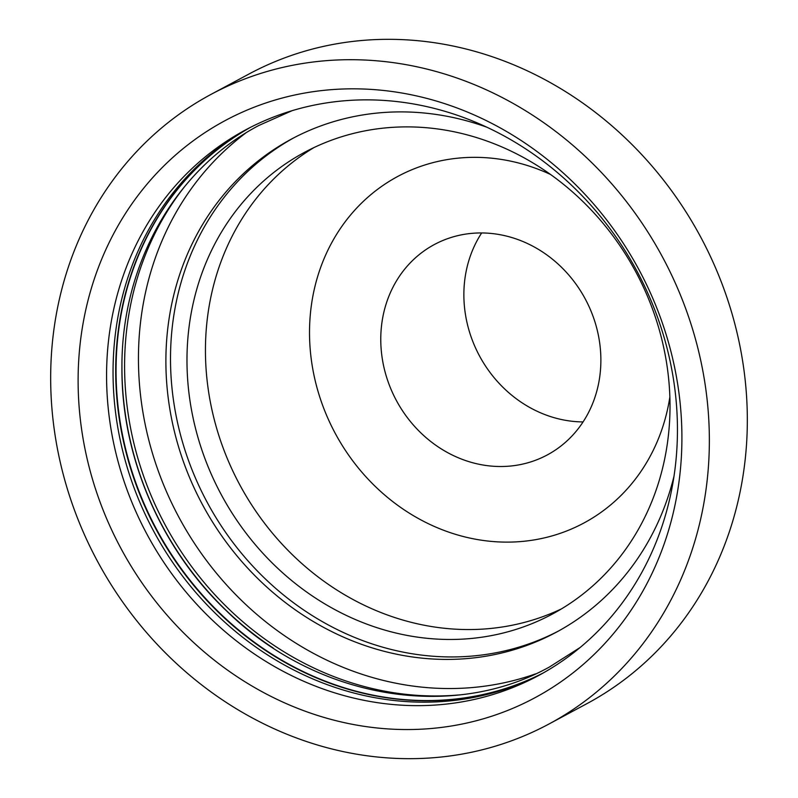 <?xml version="1.0" encoding="UTF-8"?>
<svg xmlns="http://www.w3.org/2000/svg" width="798" height="798" viewBox="0 0 798 798"><rect width="100%" height="100%" fill="white"/><g stroke="black" fill="none" stroke-linecap="round" stroke-linejoin="round"><path stroke-width="1.2" d="M121.396 549.283A327.519 294.123 61.8 0 1 224.238 121.087A327.519 294.123 61.8 0 1 638.629 269.096A327.519 294.123 61.8 0 1 535.787 697.292A327.519 294.123 61.8 0 1 121.396 549.283M147.49 535.199A309.664 278.083 61.8 0 1 245.594 129.894A309.664 278.083 61.8 0 1 636.525 270.303A309.664 278.083 61.8 0 1 538.421 675.617A309.664 278.083 61.8 0 1 147.49 535.199M541.643 673.851A309.664 278.083 61.8 0 1 153.964 531.727A309.664 278.083 61.8 0 1 248.846 128.179M662.14 256.358A357.295 320.866 61.8 0 1 548.944 724.025A357.295 320.866 61.8 0 1 97.885 562.011A357.295 320.866 61.8 0 1 211.081 94.354A357.295 320.866 61.8 0 1 662.14 256.358M211.081 94.354L249.056 73.975A357.295 320.866 61.8 0 1 700.115 235.989A357.295 320.866 61.8 0 1 586.919 703.646L548.944 724.025M583.079 421.923A119.401 107.221 61.8 0 1 479.648 356.207A119.401 107.221 61.8 0 1 481.673 232.946M396.546 400.805A119.401 107.221 61.8 0 1 434.371 244.527A119.401 107.221 61.8 0 1 585.104 298.661A119.401 107.221 61.8 0 1 547.268 454.94A119.401 107.221 61.8 0 1 396.546 400.805M561.483 608.874A262.023 235.3 61.8 0 1 240.068 485.344A262.023 235.3 61.8 0 1 313.963 147.57M669.871 396.945A196.697 176.637 61.8 0 1 525.403 541.114A196.697 176.637 61.8 0 1 335.509 433.863A196.697 176.637 61.8 0 1 350.063 215.59A196.697 176.637 61.8 0 1 550.48 174.443M221.595 495.249A262.023 235.3 61.8 0 1 304.607 152.298A262.023 235.3 61.8 0 1 635.388 271.101A262.023 235.3 61.8 0 1 552.376 614.061A262.023 235.3 61.8 0 1 221.595 495.249M558.51 631.028A279.889 251.34 61.8 0 1 207.49 502.89A279.889 251.34 61.8 0 1 293.864 137.805M674.021 476.137A279.889 251.34 61.8 0 1 556.206 632.275A279.889 251.34 61.8 0 1 202.872 505.363A279.889 251.34 61.8 0 1 291.539 139.032A279.889 251.34 61.8 0 1 486.79 127.191M535.618 673.851A309.664 278.083 61.8 0 1 179.36 518.101A309.664 278.083 61.8 0 1 245.525 133.196M458.571 694.968A309.664 278.083 61.8 0 1 165.505 525.533A309.664 278.083 61.8 0 1 185.326 185.725M543.129 673.023A309.664 278.083 61.8 0 1 220.757 614.021A309.664 278.083 61.8 0 1 250.363 127.401M273.135 647.986A309.664 278.083 61.8 0 1 226.652 610.859A309.664 278.083 61.8 0 1 121.944 366.182M542.949 673.123A309.664 278.083 61.8 0 1 220.398 614.221A309.664 278.083 61.8 0 1 250.183 127.49M580.116 647.507L549.533 666.948C451.239 721.691 315.539 698.43 226.213 610.6C160.757 548.485 121.316 456.596 121.934 367.828C121.256 264.507 175.39 169.226 258.971 125.416L292.078 110.693"/></g></svg>
